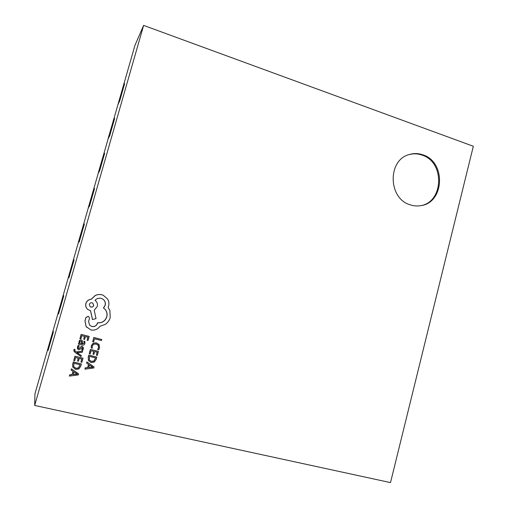 <?xml version="1.0" encoding="UTF-8"?>
<svg xmlns="http://www.w3.org/2000/svg" width="508" height="508" viewBox="0 0 508 508"><rect width="100%" height="100%" fill="white"/><g stroke="black" fill="none" stroke-linecap="round" stroke-linejoin="round"><path stroke-width="0.76" d="M143.624 25.4L34.671 405.441L390.506 482.6L473.329 146.26L143.624 25.4L134.957 45.345L122.866 87.459L124.625 83.706L119.666 101.003L124.625 83.706L122.866 87.459L113.119 121.425L114.681 118.364L109.677 135.801L114.681 118.364L113.119 121.425L103.295 155.658L104.661 153.302L99.619 170.872L104.661 153.302L103.295 155.658L93.389 190.151L94.552 188.512L89.472 206.216L94.552 188.512L93.389 190.151L83.414 224.911L84.372 223.996L79.248 241.846L84.372 223.996L83.414 224.911L78.378 242.468M78.308 242.449L83.414 224.911L78.397 242.392L79.248 241.846L78.397 242.392L63.24 295.192M117.818 104.781L119.666 101.003L118.002 104.413L122.866 87.459L117.888 104.807M63.17 295.173L63.767 295.808L58.56 313.944L63.767 295.808L63.227 295.237L53.061 330.67M58.56 313.944L58.134 312.985L58.56 313.944M88.367 207.658L93.389 190.151L88.297 207.639M89.472 206.216L88.411 207.499L89.472 206.216M52.991 330.657L53.34 332.137L48.095 350.412L47.885 348.691L48.095 350.412L53.34 332.137L53.023 330.797L34.963 393.732L34.671 405.441M98.215 173.088L103.295 155.658L98.349 172.872L99.619 170.872L98.285 173.107M74.111 259.759L73.362 259.937L74.111 259.759L68.948 277.749L68.307 277.552L68.948 277.749L74.111 259.759M108.058 138.805L113.119 121.425L108.217 138.506L109.677 135.801L108.121 138.824M422.872 154.845C418.37 153.283 413.868 153.162 409.365 154.502C387.299 159.899 388.017 198.774 410.293 204.851C413.702 205.969 417.132 206.248 420.586 205.696C444.487 203.022 446.297 161.893 422.872 154.845M420.167 205.765C443.732 202.641 445.199 162.058 422.027 155.092C417.684 153.581 413.322 153.429 408.959 154.629M73.006 371.31L72.092 374.523L69.653 374.821L69.374 376.091L78.296 374.929L78.607 373.837L71.399 368.948L71.076 370.078L73.069 371.354L72.136 374.656L69.691 374.955L69.374 376.091M78.607 373.837L71.355 368.821L71.076 370.078M77.521 361.01L78.442 361.232L79.248 358.407L81.813 359.016L80.95 362.058L81.877 362.28L83.026 358.216L74.943 356.191L73.781 360.559L74.701 360.775L75.616 357.543L78.327 358.184L77.521 361.01L78.245 358.165M81.731 358.997L80.95 362.058M81.324 355.581L77.019 352.749L82.252 352.298L82.563 351.193L76.213 352.031L74.803 350.793L75.044 349.606L74.143 349.39L73.882 350.012L73.952 351.149L75.152 352.463L81.032 356.603L81.267 355.467L77.121 352.749M75.044 349.606L74.098 349.288L73.933 351.098M82.563 351.193L76.168 351.93L74.784 350.736M79.299 345.796L78.257 345.542L77.489 346.989L77.546 348.913L78.537 349.682L79.578 349.574L82.042 347.555L82.506 348.818L81.686 350.145L82.664 350.38L83.299 349.11L83.28 347.44L82.239 346.513L81.255 346.577L78.727 348.64L78.264 348.304L78.283 347.288L79.299 345.796L78.207 345.446L77.438 346.894L77.521 348.863M83.141 347.142L82.188 346.418L81.204 346.475L79.292 348.418L78.245 348.247M82.429 347.815L81.686 350.145M84.887 341.478L83.915 341.243L84.087 343.256L82.359 344.056L82.372 340.754L81.255 340.004L79.902 340.195L79.077 341.382L79.604 343.383L78.715 343.167L78.435 344.157L82.125 345.053C83.572 345.396 84.487 344.894 84.874 343.548L84.887 341.478L83.858 341.154L84.03 343.16L82.372 343.973M79.54 343.287L78.664 343.071L78.435 344.157M82.347 340.703L81.204 339.915L79.845 340.1L79.026 341.293L79.184 342.792M96.838 357.099L88.881 355.194L88.271 357.359L88.525 360.68L91.167 362.572L94.323 362.058L96.209 359.334L96.838 357.099L88.817 355.086L88.208 357.245L88.481 360.591M93.789 337.483L92.691 341.706L93.599 341.928L94.482 338.804L101.498 340.531L101.784 339.522L93.789 337.483L92.691 341.706M98.857 344.38L96.349 342.868L93.199 343.173L91.351 345.599L91.269 347.986L92.259 348.221L92.297 346.069L93.701 344.253L96.183 344.037L98.336 345.44L98.616 347.79L97.625 349.523L98.539 347.694L98.139 345.167M93.002 354.165L93.916 354.387L94.704 351.574L97.244 352.19L96.393 355.219L97.307 355.435L98.444 351.396L90.43 349.377L89.237 353.6L90.214 353.924L91.116 350.71L93.796 351.358L93.002 354.165L93.701 351.333M97.149 352.165L96.393 355.219M88.519 364.382L87.617 367.595L85.204 367.887L84.944 369.138L93.77 368.008L94.075 366.922L86.951 362.039L86.633 363.163L88.602 364.439L87.674 367.716L85.261 368.008L84.944 369.138M94.075 366.922L86.887 361.925L86.633 363.163M83.712 339.166L84.633 339.395L85.427 336.582L87.986 337.21L87.128 340.239L88.043 340.468L89.192 336.423L81.134 334.366L79.934 338.601L80.905 338.912L81.82 335.693L84.512 336.353L83.712 339.166L84.436 336.334M87.903 337.191L87.128 340.239M81.401 363.95L73.355 362.058L72.739 364.236L72.739 367.005L75.66 369.468L78.854 368.941L80.766 366.205L81.401 363.95L73.311 361.937L72.695 364.115L72.72 366.941M88.932 316.795L88.113 316.332L85.896 317.5L84.963 320.789L86.081 326.498L86.646 327.266M102.146 298.704C104.724 300.158 105.715 302.355 105.124 305.295L103.461 308.007C106.458 310.128 107.55 313.055 106.743 316.789C105.15 321.031 102.083 323.024 97.549 322.764L97.422 323.209C96.425 325.774 94.545 326.854 91.796 326.441L89.573 325.133M90.513 310.718L92.481 319.526L96.031 318.624L94.19 310.172L97.282 306.502C97.828 303.917 97.079 301.86 95.04 300.323C96.653 298.514 98.698 297.859 101.162 298.348L102.191 298.723C104.794 300.171 105.797 302.381 105.213 305.34L103.543 308.051C106.54 310.178 107.639 313.112 106.832 316.852C105.232 321.1 102.159 323.094 97.625 322.834L97.498 323.279C96.495 325.844 94.615 326.923 91.865 326.511L89.605 325.171L88.582 321.393L89.446 318.56L88.963 316.827L88.176 316.389L85.954 317.564L85.02 320.853L86.138 326.574L90.945 329.978C94.678 330.6 97.663 329.381 99.892 326.32L105.175 324.441C107.677 322.732 109.353 320.472 110.204 317.652L109.887 310.464L108.115 307.397L108.585 306.153C109.239 303.701 108.947 301.352 107.69 299.104L103.257 295.25L102.032 294.837C99.708 294.253 97.441 294.494 95.237 295.548L91.269 299.282C88.595 299.555 86.811 300.984 85.909 303.568C85.376 305.937 85.985 307.899 87.744 309.442L90.57 310.731L92.551 319.589M103.219 295.231L101.956 294.799C99.625 294.221 97.365 294.462 95.167 295.516L91.199 299.244C88.532 299.517 86.747 300.946 85.846 303.524C85.312 305.892 85.928 307.848 87.681 309.391L87.713 309.416M101.784 339.522L93.859 337.572M97.625 349.523L98.692 349.783L99.543 348.005L99.187 344.843L96.425 342.964L93.269 343.268L91.421 345.7L91.269 347.986M98.444 351.396L90.43 349.377M90.5 349.479L89.3 353.708M95.644 357.892L89.503 356.425L89.338 360.077L91.434 361.499L93.923 361.169L95.644 357.892M89.313 360.026L91.37 361.379L93.853 361.048L95.542 357.867M89.414 364.973L88.665 367.614L92.907 367.214L89.414 364.973M88.703 367.481L92.666 367.081M89.192 336.423L81.134 334.366M81.191 334.448L79.991 338.684M81.705 341.465L80.302 341.147L79.832 341.84L79.94 342.938L81.591 343.865L81.693 341.44M79.915 342.887L81.54 343.77L81.667 341.408M83.026 358.216L74.943 356.191M74.987 356.305L73.781 360.559M80.188 364.75L73.984 363.296L73.641 366.585L75.94 368.389L78.448 368.052L80.188 364.75M73.622 366.528L75.889 368.262L78.397 367.925L80.105 364.731M73.889 371.888L73.139 374.548L77.426 374.136L73.889 371.888M73.177 374.409L77.159 373.99M89.332 304.387L90.138 306.756C91.783 307.562 92.983 307.156 93.745 305.53L92.805 303.073C91.173 302.393 90.018 302.825 89.332 304.387M90.107 306.73C91.745 307.505 92.932 307.092 93.675 305.479L92.773 303.054"/></g></svg>
